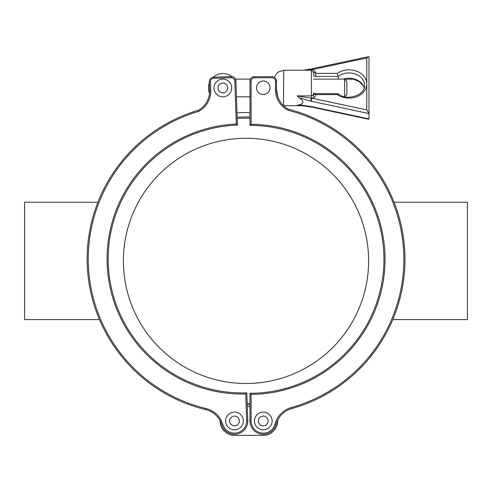 <?xml version="1.0" encoding="UTF-8"?>
<svg xmlns="http://www.w3.org/2000/svg" width="492" height="492" viewBox="0 0 492 492"><rect width="100%" height="100%" fill="white"/><g stroke="black" fill="none" stroke-linecap="round" stroke-linejoin="round"><path stroke-width="0.74" d="M151.671 182.55A122.619 122.619 0 0 1 324.339 166.56A122.619 122.619 0 0 1 340.329 339.228A122.619 122.619 0 0 1 167.661 355.218A122.619 122.619 0 0 1 151.671 182.55M245.729 393.981A135.054 135.054 0 0 1 107.151 263.687A135.054 135.054 0 0 1 236.301 124.045L234.795 80.897A3.321 3.321 0 0 0 231.363 77.693L213.657 78.308A3.321 3.321 0 0 0 210.459 81.746L210.754 90.202A23.247 23.247 0 0 1 198.854 111.309A153.873 153.873 0 0 0 206.013 408.551A23.247 23.247 0 0 1 222.827 424.461A12.177 12.177 0 0 0 246.658 420.537L245.729 393.981L246.799 392.837C226.154 393.545 206.173 389.59 186.849 380.986M294.339 385.728C279.548 390.82 264.764 393.342 249.985 393.286L249.985 420.961A13.284 13.284 0 0 0 276.117 424.338A22.14 22.14 0 0 1 291.59 408.631A154.98 154.98 0 0 0 392.788 319.56A154.98 154.98 0 0 1 291.59 408.631A154.98 154.98 0 0 0 288.472 109.212A22.14 22.14 0 0 1 276.553 89.575L277.814 96.936L279.425 100.485M249.985 404.744A143.91 143.91 0 0 1 247.218 404.793M237.175 117.25A143.91 143.91 0 0 1 249.985 117.035M276.356 79.802L276.553 81.112A4.428 4.428 0 0 0 272.125 76.684L254.413 76.684A4.428 4.428 0 0 0 249.985 81.112L249.985 125.392A133.947 133.947 0 0 1 383.932 259.339A133.947 133.947 0 0 1 249.985 393.286L251.092 394.387A135.054 135.054 0 0 0 385.039 259.339A135.054 135.054 0 0 0 251.092 124.291L249.985 125.392A133.947 133.947 0 0 1 383.932 259.339A133.947 133.947 0 0 1 249.985 393.286M263.878 412.124A8.856 8.856 0 0 1 272.107 421.57A8.856 8.856 0 0 1 262.66 429.799A8.856 8.856 0 0 1 254.432 420.353A8.856 8.856 0 0 1 263.878 412.124A8.856 8.856 0 0 1 272.107 421.57A8.856 8.856 0 0 1 262.66 429.799A8.856 8.856 0 0 1 254.432 420.353A8.856 8.856 0 0 1 263.878 412.124M277.47 95.885L276.848 93.191L277.47 95.885M338.213 79.101L338.213 76.451A15.498 12.374 180 0 1 355.058 73.88A15.498 12.374 180 0 1 364.554 85.294C365.716 94.821 347.198 101.666 338.102 93.708L315.821 93.683L315.821 94.569L337.34 94.569L338.213 94.132M313.632 96.813L313.632 92.785C313.582 94.661 312.844 95.694 311.418 95.891L297.143 95.891L311.418 98.154L311.418 69.759L366.768 57.976L368.557 56.66L368.982 57.004L368.982 118.91L311.282 106.567A2.214 0.344 102.1 0 0 311.393 107.022L310.969 106.93A2.214 0.357 -78.2 0 1 310.969 106.93A2.214 0.357 -78.2 0 1 310.846 106.475L299.124 104.839C304.105 103.541 304.105 101.18 299.124 97.754L310.846 101.137L368.982 113.578L368.982 57.004L368.557 56.66L311.393 68.892A2.214 0.344 77.9 0 1 311.86 69.723M283.743 105.669L303.466 105.669L283.484 105.663L283.743 70.245L311.418 70.245L313.632 72.472L313.632 72.053L315.821 73.351L315.821 76.451L338.213 76.451L337.34 73.351L315.821 73.351C315.557 71.371 314.234 70.165 311.86 69.729M313.632 92.785L313.632 94.193L315.821 94.569C315.557 96.543 314.234 97.748 311.86 98.191L311.418 98.154A2.214 0.332 -77.6 0 0 310.846 101.137M306.098 70.245L311.418 69.759A2.214 0.357 -101.8 0 0 310.969 68.985A2.214 0.357 -101.8 0 0 310.95 68.991A2.214 0.357 -101.8 0 1 310.969 68.985L368.557 56.66M313.632 72.053L313.632 76.106L315.821 76.451M337.34 94.569A17.712 14.145 0 0 0 356.343 96.85A17.712 14.145 0 0 0 366.768 83.96L366.768 109.944L311.86 98.191A2.214 0.344 102.1 0 0 311.282 101.235M366.768 109.944L368.982 113.578M299.124 97.754L297.143 95.891M313.632 94.193L313.632 93.787L313.632 94.193M313.632 93.105L315.821 93.689M300.083 105.368L297.143 105.368L299.124 104.839L297.143 105.368L298.755 105.325M311.393 107.022L368.557 119.255L368.982 118.91L368.557 119.255L310.969 106.93A2.214 0.357 -78.2 0 1 310.969 106.93A2.214 0.357 -78.2 0 1 310.95 106.924M209.53 93.388A14.391 14.391 0 0 1 209.389 82.89A14.391 14.391 0 0 0 209.53 93.388A14.391 14.391 0 0 1 209.389 82.89A14.391 14.391 0 0 0 209.53 93.388M213.264 77.232A14.391 14.391 0 0 1 231.683 76.586A14.391 14.391 0 0 0 213.264 77.232A14.391 14.391 0 0 1 231.683 76.586A14.391 14.391 0 0 0 213.264 77.232M344.701 96.74L346.842 94.599L346.842 81.315L344.628 79.101L344.628 96.721M344.628 79.101L313.632 79.101M250.471 79.101L235.471 79.101M251.092 420.961L249.985 420.961A13.284 13.284 0 0 0 276.117 424.338A22.14 22.14 0 0 1 291.59 408.631A154.98 154.98 0 0 0 288.472 109.212A154.98 154.98 0 0 1 394.055 202.218L467.4 202.218L467.4 319.56L392.788 319.56A154.98 154.98 0 0 1 291.59 408.631A154.98 154.98 0 0 0 288.472 109.212A154.98 154.98 0 0 1 394.055 202.218A154.98 154.98 0 0 0 288.472 109.212L288.078 110.257A153.873 153.873 0 0 1 291.289 407.567A23.247 23.247 0 0 0 275.046 424.055A12.177 12.177 0 0 1 251.092 420.961L251.092 394.387M97.908 202.218L24.6 202.218L24.6 319.56L99.476 319.56M249.985 112.606A148.338 148.338 0 0 0 237.021 112.822M275.446 89.575L276.553 89.575A22.14 22.14 0 0 0 277.814 96.936A22.14 22.14 0 0 1 276.553 89.575L276.553 81.112A4.428 4.428 0 0 0 272.125 76.684L272.125 77.791A3.321 3.321 0 0 1 275.446 81.112L275.446 89.575A23.247 23.247 0 0 0 288.078 110.257M337.34 73.351A17.712 14.145 0 0 1 356.343 71.069A17.712 14.145 0 0 1 366.768 83.96L366.768 57.976L367.45 57.33M364.16 87.957L363.225 85.805L359.197 81.623L353.416 79.181L344.701 79.175L346.842 81.315M234.487 435.352L263.269 435.352L234.487 435.352A14.391 14.391 0 0 1 220.096 420.734M234.795 80.897L235.902 80.854L237.445 125.109A133.947 133.947 0 0 0 108.258 263.65A133.947 133.947 0 0 0 246.799 392.837L247.765 420.5A13.284 13.284 0 0 1 221.763 424.781A22.14 22.14 0 0 0 205.754 409.627A154.98 154.98 0 0 1 198.417 110.282A22.14 22.14 0 0 0 209.647 90.239L209.352 81.783A4.428 4.428 0 0 1 213.62 77.201L231.32 76.586A4.428 4.428 0 0 1 235.902 80.854A4.428 4.428 0 0 0 231.32 76.586L231.363 77.693M198.854 111.309L198.417 110.282A22.14 22.14 0 0 0 209.647 90.239L210.754 90.202M236.301 124.045L237.445 125.109M277.642 420.236A14.391 14.391 0 0 1 263.269 435.352M247.279 406.57L249.985 406.57M263.269 94.507A6.753 6.753 0 0 1 257.421 84.378A6.753 6.753 0 0 1 269.118 84.378A6.753 6.753 0 0 1 263.269 94.507M235.096 412.124A8.856 8.856 0 0 1 243.325 421.57A8.856 8.856 0 0 1 233.878 429.799A8.856 8.856 0 0 1 225.65 420.353A8.856 8.856 0 0 1 235.096 412.124M223.466 79.12A8.856 8.856 0 0 1 231.695 88.566A8.856 8.856 0 0 1 222.249 96.795A8.856 8.856 0 0 1 214.026 87.348A8.856 8.856 0 0 1 223.466 79.12M237.212 118.418A142.748 142.748 0 0 1 249.985 118.203M249.985 403.575A142.748 142.748 0 0 1 247.175 403.631M263.607 416.103A4.871 4.871 0 0 1 268.128 421.3A4.871 4.871 0 0 1 262.931 425.82A4.871 4.871 0 0 1 258.411 420.623A4.871 4.871 0 0 1 263.607 416.103M364.172 87.902A15.498 12.374 0 0 0 343.398 79.101M311.282 106.567L310.846 106.475M251.092 112.637L251.092 104.365L251.092 112.637M246.658 420.537L247.765 420.5A13.284 13.284 0 0 1 221.763 424.781A22.14 22.14 0 0 0 205.754 409.627A154.98 154.98 0 0 1 198.417 110.282M210.459 81.746L209.352 81.783A4.428 4.428 0 0 1 213.62 77.201L213.657 78.308M205.754 409.627L206.013 408.551M221.763 424.781L222.827 424.461M254.413 77.791L254.413 76.684A4.428 4.428 0 0 0 249.985 81.112L251.092 81.112A3.321 3.321 0 0 1 254.413 77.791L272.125 77.791M251.092 124.291L251.092 81.112M275.446 81.112L276.553 81.112M291.59 408.631L291.289 407.567M276.117 424.338L275.046 424.055M234.825 416.103A4.871 4.871 0 0 1 239.346 421.3A4.871 4.871 0 0 1 234.149 425.82A4.871 4.871 0 0 1 229.629 420.623A4.871 4.871 0 0 1 234.825 416.103M223.196 83.099A4.871 4.871 0 0 1 227.716 88.296A4.871 4.871 0 0 1 222.525 92.816A4.871 4.871 0 0 1 217.999 87.619A4.871 4.871 0 0 1 223.196 83.099M274.241 77.219L277.851 72.176L283.743 70.245L277.851 72.176L274.241 77.219M303.466 70.245L310.969 68.985M298.736 105.331L310.969 106.93L303.466 105.669M236.461 96.813L249.985 96.813"/></g></svg>
